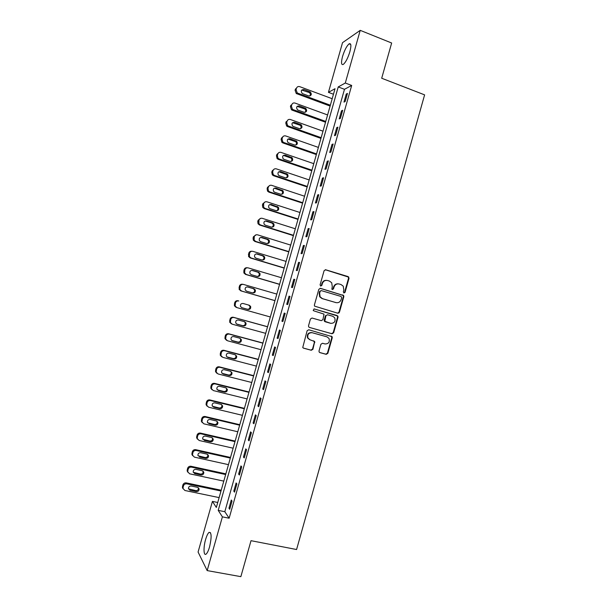<?xml version="1.0" encoding="UTF-8"?>
<svg xmlns="http://www.w3.org/2000/svg" width="607" height="607" viewBox="0 0 607 607"><rect width="100%" height="100%" fill="white"/><g stroke="black" fill="none" stroke-linecap="round" stroke-linejoin="round"><path stroke-width="0.91" d="M343.934 292.976L345.064 292.316L349.017 278.31L348.152 276.61L325.716 269.781L324.085 270.73L320.086 284.865L320.701 286.064L321.847 285.396L322.363 283.568C323.341 281.056 325.079 280.039 327.59 280.517L329.472 281.079L331.703 282.756L332.272 286.527L331.877 289.167L332.37 289.539L333.509 288.871L334.025 287.05C334.988 284.554 336.718 283.537 339.207 284.008L341.066 284.569L343.228 286.155L343.843 289.979L343.334 291.8L343.934 292.976M343.82 292.931L344.586 292.24L348.532 278.256L348.327 277.035L325.231 269.728M320.61 286.034L321.407 285.336L321.922 283.507L322.363 283.568M332.264 289.501L333.053 288.803L333.562 286.982L334.025 287.05M205.591 539.555C206.699 535.776 207.852 533.386 209.058 532.377C211.615 532.225 211.775 537.074 209.552 546.93C208.436 550.724 207.283 553.121 206.084 554.115C203.565 556.232 203.315 547.248 205.591 539.555M342.538 56.512C344.51 50.184 346.696 45.965 349.108 43.856C351.165 42.991 351.423 45.624 349.875 51.754C347.887 58.128 345.694 62.346 343.312 64.41C341.248 65.252 340.99 62.62 342.538 56.512M319.024 350.945L319.123 351.977L319.904 352.614L326.225 354.329L327.848 353.35L332.249 337.75L332.12 336.673L308.766 329.76L307.119 330.747L302.749 347.492L303.561 348.168L311.285 350.269L312.924 349.283L314.722 341.529L310.116 339.837L307.992 338.091C307.195 334.503 308.576 332.712 312.127 332.712L327.014 336.862L329.032 338.463C329.95 342.067 328.607 343.896 325.018 343.949L322.545 343.266L320.921 344.245L319.024 350.945M360.224 30.35L391.652 43.006L381.697 78.242L424.612 94.867L296.58 549.525L251.017 540.685L240.858 576.65L207.169 570.595L198.079 552.029L212.435 501.397L216.335 507.444L335.034 88.705L328.44 92.355L342.53 42.665L360.224 30.35L345.3 83.022L338.22 86.938L218.217 510.373L222.39 516.861L207.169 570.595M351.688 85.45L344.48 89.297L224.818 511.709L229.15 518.219L351.688 85.45L345.3 83.022M229.15 518.219L222.39 516.861M337.818 313.227L339.434 312.264L343.828 296.702L343.645 295.518L320.473 288.34L318.834 289.296L314.388 305.01L314.517 306.11L337.818 313.227M338.038 317.218L333.645 332.795L332.029 333.774L309.418 327.431L308.637 326.786L308.531 325.739L310.435 319.009L312.074 318.038L321.278 320.655L322.909 319.684L324.032 314.13L313.713 310.799L313.174 310.374L314.236 308.933L337.887 316.088L338.038 317.218L337.575 317.104L333.19 332.659L333.645 332.795M346.263 94.039L343.979 102.097L345.171 101.513L347.462 93.425L346.263 94.039L347.189 94.389M341.513 110.823L339.23 118.881L340.398 118.365L342.689 110.277L341.513 110.823L342.439 111.164M336.756 127.614L334.472 135.68L335.625 135.232L337.917 127.136L336.756 127.614L337.682 127.956M331.999 144.42L329.707 152.494L330.845 152.114L333.137 144.011L331.999 144.42L332.924 144.754M327.234 161.242L324.942 169.315L326.058 168.996L328.357 160.893L327.234 161.242L328.167 161.561M322.469 178.063L320.177 186.144L321.278 185.901L323.569 177.79L322.469 178.063L323.402 178.382M317.696 194.908L315.405 202.996L316.482 202.814L318.781 194.695L317.696 194.908L318.637 195.219M312.924 211.76L310.632 219.848L311.695 219.742L313.994 211.615L312.924 211.76L313.865 212.063M308.151 228.619L305.852 236.715L306.899 236.677L309.198 228.543L308.151 228.619L309.092 228.922M303.371 245.494L301.072 253.597L302.096 253.627L304.403 245.486L303.371 245.494L304.312 245.789M298.591 262.383L296.292 270.487L297.293 270.585L299.6 262.444L298.591 262.383L299.532 262.672M293.803 279.281L291.504 287.392L292.483 287.559L294.797 279.41L293.803 279.281L294.752 279.561M289.015 296.186L286.716 304.312L287.68 304.539L289.987 296.383L289.015 296.186L289.964 296.466M284.22 313.106L281.921 321.232L282.862 321.535L285.176 313.379L284.22 313.106L285.176 313.379M279.425 330.041L277.118 338.175L278.044 338.547L280.358 330.375L279.425 330.041M274.622 346.984L272.323 355.125L273.226 355.565L275.54 347.394L274.622 346.984M269.827 363.942L267.52 372.083L268.408 372.592L270.722 364.42L269.827 363.942M265.016 380.908L262.71 389.057L263.575 389.633L265.896 381.454L265.016 380.908M260.206 397.889L257.899 406.045L258.749 406.69L261.063 398.503L260.206 397.889M255.395 414.885L253.089 423.041L253.916 423.754L256.237 415.567L255.395 414.885M250.577 431.888L248.271 440.052L249.075 440.834L251.397 432.639L250.577 431.888M245.759 448.899L243.445 457.071L244.242 457.928L246.563 449.719L245.759 448.899M240.941 465.933L238.627 474.105L239.393 475.031L241.723 466.821L240.941 465.933M236.115 482.967L233.794 491.154L234.545 492.14L236.874 483.931L236.115 482.967M231.282 500.016L228.968 508.211L229.696 509.273L232.026 501.048L231.282 500.016M217.738 502.49L212.435 501.397M333.471 94.237L328.44 92.355M344.48 89.297L338.22 86.938M224.818 511.709L218.217 510.373M281.921 321.232L282.87 321.505M277.118 338.175L278.074 338.433M272.323 355.125L273.279 355.376M267.52 372.083L268.476 372.334M262.71 389.057L263.673 389.299M257.899 406.045L258.863 406.28M253.089 423.041L254.052 423.276M248.271 440.052L249.234 440.28M243.445 457.071L244.416 457.291M238.627 474.105L239.598 474.317M233.794 491.154L234.772 491.359M228.968 508.211L229.939 508.408M338.334 283.848C336.012 283.628 334.427 284.668 333.562 286.982M326.695 280.358C324.366 280.146 322.78 281.2 321.922 283.507M337.613 313.166L338.972 312.165L343.357 296.618L343.175 295.442L320.086 288.287M341.68 297.635L341.073 296.459L321.331 290.609L320.185 291.284L319.639 293.211L320.109 296.815L322.469 298.652L335.975 302.612C338.463 303.06 340.186 302.043 341.142 299.555L341.68 297.635M321.111 290.578L320.185 291.284M336.103 302.643L322.021 298.568L319.669 296.74L319.199 293.135L319.745 291.208M309.267 327.378L331.574 333.63L333.19 332.659M311.952 318.007L321.278 320.655M314.039 308.902L337.173 315.541M330.762 323.349C334.419 323.288 335.732 321.429 334.7 317.764L332.757 316.27L327.545 314.775L325.921 315.739L324.798 321.278L330.762 323.349L325.549 321.862M327.446 314.752L325.921 315.739M325.102 321.748L324.35 321.156L324.221 320.064L325.473 315.632M337.575 317.104L337.424 315.974L336.71 315.428M309.676 339.685L307.574 337.94C306.778 334.358 308.159 332.568 311.702 332.575L326.566 336.718M303.234 348.031L310.86 350.102L312.499 349.116L314.388 342.416L313.766 340.846M319.586 352.477L325.784 354.162L327.401 353.175L331.794 337.606L331.103 336.005M330.352 105.216L297.832 93.212L297.233 92.901L296.057 89.654L296.428 88.341C297.035 86.801 298.128 86.24 299.699 86.649L332.196 98.729M330.109 106.073L296.254 93.508L295.085 90.268L295.457 88.963L296.428 88.341M309.813 96.012C310.67 94.73 310.496 93.577 309.282 92.545L301.709 90.056M302.696 93.706L308.705 95.929C311.459 95.701 311.99 94.373 310.306 91.945L303.887 89.51C301.148 89.699 300.594 91.02 302.233 93.47L302.696 93.706M325.754 121.438L293.166 109.639L292.392 109.207L291.383 106.088L291.755 104.776C292.362 103.236 293.454 102.666 295.032 103.069L327.598 114.951M325.534 122.235L292.202 110.178L291.443 109.746L290.434 106.642L290.806 105.337L291.755 104.776M305.109 112.371C306.027 111.164 305.92 110.019 304.79 108.926L297.127 106.377M298.037 110.102L304.061 112.287C306.74 112.113 307.317 110.815 305.791 108.387L299.228 105.899C296.565 106.043 295.966 107.333 297.445 109.776L298.037 110.102M321.156 137.675L288.492 126.074L287.574 125.52L286.709 122.538L287.081 121.225C287.688 119.685 288.78 119.109 290.358 119.496L322.992 131.18M320.951 138.396L287.551 126.552L286.633 125.998L285.776 123.031L286.147 121.719L287.081 121.225M300.397 128.752C301.375 127.607 301.33 126.468 300.275 125.315L292.544 122.713M293.371 126.506L299.41 128.654C302.02 128.525 302.635 127.258 301.262 124.845L294.57 122.303C291.975 122.409 291.337 123.669 292.665 126.089L293.371 126.506M316.55 153.92L283.818 142.524L282.763 141.848L282.027 139.003L282.399 137.683C283.006 136.143 284.106 135.558 285.685 135.938L318.394 147.418M316.361 154.573L282.892 142.933L281.845 142.258L281.109 139.428L281.489 138.115L283.34 136.302M295.67 145.134C296.709 144.064 296.74 142.926 295.753 141.719L287.968 139.056M288.712 142.926L294.759 145.035C297.301 144.944 297.954 143.707 296.717 141.31L289.903 138.722C287.377 138.783 286.709 140.012 287.893 142.41L288.712 142.926M311.937 170.172L279.137 158.981L277.96 158.184L277.346 155.475L277.718 154.155C278.325 152.607 279.425 152.023 281.011 152.395L313.781 163.67M311.77 170.764L278.234 159.322L277.065 158.533L276.451 155.832L276.822 154.519L278.788 152.668M290.928 161.53C292.035 160.529 292.134 159.398 291.216 158.139L283.408 155.407M284.038 159.353L290.108 161.424C292.582 161.371 293.272 160.157 292.164 157.79L285.237 155.149C282.779 155.18 282.073 156.378 283.128 158.746L284.038 159.353M307.332 186.44L274.455 175.446L273.173 174.535L272.657 171.956L273.036 170.635C273.643 169.095 274.743 168.496 276.329 168.86L309.175 179.938M307.18 186.964L273.575 175.727L272.293 174.824L271.777 172.251L272.156 170.939L274.25 169.057M286.17 177.934C287.354 177.001 287.513 175.878 286.663 174.566L278.848 171.781M279.372 175.795L285.449 177.828C287.862 177.798 288.575 176.614 287.589 174.277L280.571 171.584C278.173 171.591 277.437 172.76 278.37 175.097L279.372 175.795M302.711 202.723L269.774 191.926L268.4 190.909L267.968 188.451L268.347 187.131C268.954 185.583 270.054 184.983 271.648 185.332L304.562 196.213M302.59 203.17L268.909 192.146L267.535 191.129L267.11 188.686L267.482 187.366L269.728 185.461M281.398 194.346C282.657 193.481 282.885 192.366 282.096 190.993L274.303 188.162M274.698 192.244L280.783 194.248C283.143 194.24 283.886 193.079 283.006 190.773L275.897 188.033C273.56 188.018 272.801 189.156 273.62 191.455L274.698 192.244M298.098 219.013L265.084 208.421L263.628 207.291L263.65 203.633C264.265 202.085 265.365 201.478 266.959 201.82L299.941 212.496M297.991 219.393L264.235 208.573L262.785 207.45L262.436 205.12L262.808 203.808L265.221 201.873M276.61 210.766C277.953 209.976 278.249 208.869 277.52 207.435L269.774 204.559M270.016 208.709L276.124 210.667C278.423 210.682 279.19 209.552 278.416 207.283L271.215 204.491C268.931 204.46 268.157 205.576 268.878 207.837L270.016 208.709M293.477 235.311L260.395 224.924L258.87 223.695L258.961 220.151C259.568 218.596 260.676 217.989 262.27 218.323L295.328 228.786M293.386 235.63L259.568 225.007L258.043 223.786L257.755 221.578L258.134 220.258L260.729 218.315M271.807 227.185C273.233 226.479 273.605 225.379 272.93 223.884L271.777 222.989L265.244 220.978M265.342 225.182L271.45 227.109C273.711 227.132 274.493 226.032 273.81 223.793L272.649 222.898L266.534 220.963C264.303 220.918 263.506 222.003 264.136 224.233L265.342 225.182M288.849 251.624L255.706 241.434L254.113 240.114L254.257 236.677C254.872 235.121 255.979 234.507 257.58 234.833L290.7 245.099M288.78 251.867L254.887 241.457L253.309 240.144L253.081 238.035L253.453 236.722L256.245 234.772M266.997 243.604C268.506 242.99 268.947 241.897 268.332 240.334L267.118 239.37L260.729 237.42M260.653 241.669L266.784 243.551C268.992 243.589 269.796 242.512 269.189 240.311L267.975 239.34L261.852 237.443C259.667 237.39 258.855 238.452 259.401 240.645L260.653 241.669M284.228 267.945L251.01 257.96L249.363 256.556L249.56 253.218C250.175 251.662 251.283 251.04 252.884 251.351L286.079 261.412M284.175 268.119L250.213 257.922L248.574 256.518L248.771 253.195C249.302 251.776 250.304 251.131 251.776 251.26M262.163 260.031C263.764 259.508 264.288 258.43 263.719 256.799L262.467 255.767L256.222 253.878M255.972 258.165L262.11 260.008C264.273 260.062 265.092 258.999 264.561 256.837L263.309 255.797L257.171 253.938C255.023 253.87 254.196 254.917 254.674 257.072L255.972 258.165M279.592 284.273L246.305 274.501L244.613 273.013L244.856 269.766C245.471 268.211 246.579 267.581 248.187 267.884L281.451 277.74M279.561 284.387L245.532 274.394L243.847 272.907L244.082 269.675C244.674 268.165 245.752 267.528 247.315 267.778M257.315 276.451C259.014 276.033 259.606 274.971 259.098 273.264L257.808 272.164L251.723 270.365M251.275 274.675L257.429 276.481C259.561 276.534 260.388 275.495 259.925 273.362L258.628 272.262L252.482 270.441C250.372 270.373 249.53 271.397 249.947 273.514L251.275 274.675M274.963 300.617L241.601 291.049L239.871 289.486L240.144 286.329C240.759 284.766 241.874 284.129 243.483 284.425L276.815 294.084M274.948 300.662L240.842 290.874L239.12 289.319L239.393 286.17C240.008 284.622 241.116 283.985 242.717 284.281L243.005 284.334M252.391 292.862C254.219 292.604 254.917 291.565 254.477 289.736L253.149 288.583L247.261 286.876M246.586 291.193L252.755 292.961C254.841 293.022 255.684 291.997 255.281 289.903L253.954 288.742L247.785 286.959C245.721 286.883 244.864 287.885 245.22 289.971L246.586 291.193M270.327 316.975L236.897 307.605L235.129 305.981L235.433 302.901C236.047 301.338 237.162 300.7 238.779 300.981L238.035 300.769C236.427 300.488 235.311 301.125 234.704 302.681L234.393 305.746L236.153 307.37M241.594 307.612L247.284 309.213C249.333 309.274 250.19 308.273 249.841 306.216L248.627 305.048M241.89 307.719L248.066 309.456C250.122 309.517 250.979 308.515 250.63 306.444L249.265 305.23L243.088 303.485C241.055 303.409 240.19 304.395 240.493 306.452L241.768 307.681M267.566 326.725L233.346 317.271C231.73 316.998 230.614 317.636 230.007 319.199L229.674 322.188L231.464 323.872M265.684 333.342L232.185 324.176L230.387 322.484L230.721 319.487C231.335 317.916 232.451 317.271 234.074 317.544L267.543 326.794M236.609 324.001L242.618 325.648C244.636 325.709 245.501 324.73 245.205 322.696L244.333 321.664M237.193 324.259L243.384 325.959C245.41 326.02 246.267 325.033 245.972 322.992L244.583 321.733L238.392 320.026C236.389 319.942 235.516 320.913 235.766 322.939L236.722 324.07M262.937 343.023L228.649 333.782C227.033 333.516 225.918 334.169 225.303 335.724L224.954 338.645L226.601 340.337M261.048 349.715L227.473 340.755L225.652 339.01L226.001 336.081C226.623 334.51 227.739 333.858 229.363 334.123L262.899 343.167M231.737 340.436L237.952 342.098C239.94 342.158 240.804 341.195 240.554 339.192L239.848 338.228M232.489 340.815L238.695 342.469C240.691 342.538 241.563 341.566 241.313 339.556L239.894 338.243L233.695 336.574C231.715 336.498 230.835 337.454 231.039 339.442L231.768 340.444M258.316 359.344L223.953 350.3C222.337 350.049 221.221 350.702 220.607 352.265L220.235 355.125L221.692 356.787M256.397 366.104L222.761 357.348L220.91 355.55L221.282 352.682C221.896 351.112 223.019 350.459 224.643 350.709L258.256 359.549M226.889 356.886L233.27 358.555C235.235 358.623 236.115 357.667 235.903 355.694L235.319 354.799M227.784 357.379L233.999 358.995C235.971 359.063 236.851 358.1 236.639 356.119L235.205 354.769L228.983 353.137C227.033 353.054 226.145 354.002 226.32 355.968L227.079 356.939M253.688 375.665L219.256 366.84C217.632 366.59 216.509 367.25 215.895 368.821L215.508 371.613L216.805 373.237M251.753 382.501L218.042 373.95L216.168 372.106L216.562 369.299C217.177 367.728 218.3 367.068 219.931 367.311L253.612 375.945M222.048 373.335L228.596 375.027C230.531 375.088 231.419 374.147 231.244 372.197L230.774 371.385M223.073 373.95L229.302 375.536C231.252 375.596 232.14 374.648 231.965 372.69L230.508 371.302L224.279 369.709C222.352 369.633 221.456 370.566 221.593 372.501L222.39 373.449M249.06 392.001L214.552 383.381C212.928 383.146 211.805 383.814 211.19 385.384L210.788 388.123L211.934 389.694M247.102 398.913L213.315 390.567L211.426 388.677L211.835 385.931C212.45 384.352 213.573 383.685 215.204 383.92L248.961 392.35M217.223 389.793L223.915 391.515C225.834 391.568 226.722 390.642 226.586 388.715L226.206 387.987M218.361 390.536L224.605 392.084C226.525 392.137 227.42 391.204 227.284 389.269L225.812 387.843L219.567 386.287C217.663 386.219 216.76 387.137 216.858 389.057L217.693 389.975M244.424 408.352L209.847 399.937C208.216 399.709 207.093 400.385 206.479 401.955L206.061 404.641L207.086 406.166M242.443 415.332L208.596 407.198L206.683 405.264L207.101 402.57C207.723 400.992 208.846 400.317 210.485 400.544L244.302 408.761M212.404 406.258L219.233 408.003C221.123 408.063 222.018 407.138 221.912 405.241L221.623 404.603M213.641 407.13L219.901 408.64C221.805 408.693 222.701 407.767 222.594 405.863L221.107 404.399L214.855 402.881C212.966 402.813 212.063 403.723 212.131 405.62L212.996 406.5M239.788 424.703L205.136 416.508C203.504 416.288 202.381 416.971 201.759 418.542L201.334 421.182L202.245 422.654M237.785 431.767L203.861 423.83L201.941 421.865L202.366 419.217C202.988 417.639 204.119 416.963 205.758 417.176L239.651 425.188M207.602 422.745L214.544 424.513C216.418 424.566 217.321 423.648 217.245 421.774L217.025 421.228M208.929 423.739L215.197 425.211C217.078 425.264 217.981 424.346 217.905 422.457L216.403 420.97L210.136 419.49C208.269 419.422 207.359 420.325 207.397 422.199L208.292 423.049M235.144 441.077L200.424 433.087C198.785 432.882 197.662 433.565 197.047 435.136L196.607 437.73L197.427 439.157M233.126 448.209L199.134 440.485L197.199 438.482L197.632 435.879C198.254 434.301 199.384 433.618 201.023 433.823L234.992 441.63M202.814 439.24L209.855 441.023C211.714 441.077 212.617 440.174 212.564 438.315L212.404 437.859M204.202 440.363L210.485 441.79C212.351 441.843 213.262 440.932 213.209 439.066L211.691 437.548L205.416 436.107C203.565 436.046 202.647 436.941 202.67 438.793L203.595 439.597M230.501 457.45L195.712 449.673C194.073 449.476 192.943 450.166 192.32 451.745L191.88 454.294L192.616 455.675M228.46 464.659L194.399 457.139L192.449 455.113L192.889 452.556C193.512 450.971 194.642 450.28 196.289 450.477L230.326 458.08M198.034 455.751L205.158 457.557C207.002 457.602 207.913 456.699 207.882 454.863L207.776 454.499M199.483 456.988L205.773 458.384C207.624 458.429 208.535 457.526 208.512 455.682L206.979 454.135L200.689 452.731C198.853 452.678 197.935 453.566 197.928 455.394L198.884 456.161M225.857 473.847L190.993 466.275C189.346 466.093 188.216 466.783 187.601 468.361L187.146 470.873L187.813 472.208M223.793 481.123L189.657 473.817L187.7 471.76L188.147 469.241C188.769 467.656 189.908 466.958 191.554 467.14L225.66 474.537M193.254 472.276L200.462 474.09C202.29 474.135 203.201 473.24 203.201 471.419L203.125 471.146M194.748 473.635L201.061 474.985C202.897 475.023 203.808 474.135 203.808 472.307L202.268 470.736L195.962 469.37C194.141 469.317 193.223 470.205 193.193 472.018L194.748 473.635L194.179 472.739M221.206 490.244L186.266 482.884C184.619 482.709 183.489 483.415 182.874 484.993L182.419 487.467L183.018 488.764M219.119 497.603L184.915 490.494L182.942 488.423L183.405 485.934C184.027 484.348 185.158 483.642 186.812 483.825L220.994 491.01M188.489 488.817L195.765 490.638C197.578 490.676 198.489 489.788 198.512 487.99L198.466 487.8M190.021 490.289L196.342 491.602C198.163 491.64 199.081 490.752 199.096 488.939L197.548 487.345L191.228 486.025C189.422 485.979 188.496 486.852 188.451 488.65L190.021 490.289L189.46 489.325M344.586 292.24L345.064 292.316M321.407 285.336L321.847 285.396M333.053 288.803L333.509 288.871M325.269 269.743L325.716 269.781M347.674 276.564L348.152 276.61M348.532 278.256L349.017 278.31M342.492 294.934L342.963 295.01M343.357 296.618L343.828 296.702M338.972 312.165L339.434 312.264M319.199 293.135L319.639 293.211M322.021 298.568L322.469 298.652M335.512 302.521L335.975 302.612M331.574 333.63L332.029 333.774M324.221 320.064L324.669 320.185M311.702 332.575L312.127 332.712M314.388 342.416L314.821 342.568M312.499 349.116L312.924 349.283M310.86 350.102L311.285 350.269M331.794 337.606L332.249 337.75M327.401 353.175L327.848 353.35M325.784 354.162L326.225 354.329M297.832 93.212L296.853 93.819M296.057 89.654L295.085 90.268M302.885 90.124L303.887 89.51M308.88 92.347L309.896 91.74M293.166 109.639L292.202 110.178M291.383 106.088L290.434 106.642M298.249 106.453L299.228 105.899M304.251 108.638L305.253 108.092M288.492 126.074L287.551 126.552M286.709 122.538L285.776 123.031M293.606 122.796L294.57 122.303M299.623 124.943L300.602 124.465M283.818 142.524L282.892 142.933M282.399 137.683L281.489 138.115M282.027 139.003L281.109 139.428M288.962 139.147L289.903 138.722M294.987 141.256L295.95 140.839M279.137 158.981L278.234 159.322M277.718 154.155L276.822 154.519M277.346 155.475L276.451 155.832M284.311 155.506L285.237 155.149M290.351 157.585L291.299 157.228M274.455 175.446L273.575 175.727M273.036 170.635L272.156 170.939M272.657 171.956L271.777 172.251M279.66 171.88L280.571 171.584M285.707 173.921L286.641 173.632M269.774 191.926L268.909 192.146M268.347 187.131L267.482 187.366M267.968 188.451L267.11 188.686M275.001 188.269L275.897 188.033M281.071 190.264L281.982 190.044M265.084 208.421L264.235 208.573M263.65 203.633L262.808 203.808M263.279 204.961L262.436 205.12M270.343 204.658L271.215 204.491M276.42 206.623L277.316 206.463M260.395 224.924L259.568 225.007M258.961 220.151L258.134 220.258M258.582 221.472L257.755 221.578M265.684 221.069L266.534 220.963M271.777 222.989L272.649 222.898M255.706 241.434L254.887 241.457M254.257 236.677L253.453 236.722M253.885 238.005L253.081 238.035M261.018 237.489L261.852 237.443M267.118 239.37L267.975 239.34M251.01 257.96L250.213 257.922M249.56 253.218L248.771 253.195M249.181 254.538L248.392 254.515M256.351 253.916L257.171 253.938M262.467 255.767L263.309 255.797M246.305 274.501L245.532 274.394M244.856 269.766L244.082 269.675M244.477 271.094L243.71 270.995M251.761 270.365L252.482 270.441M257.808 272.164L258.628 272.262M241.601 291.049L240.842 290.874M338.865 313.06L339.108 312.195M240.144 286.329L239.393 286.17M239.773 287.65L239.021 287.49M253.149 288.583L253.954 288.742M238.779 300.981L238.035 300.769M235.433 302.901L234.704 302.681M235.061 304.228L234.325 304.001M247.284 309.213L248.066 309.456M234.074 317.544L233.346 317.271M230.721 319.487L230.007 319.199M230.341 320.807L229.628 320.519M242.618 325.648L243.384 325.959M229.363 334.123L228.649 333.782M226.001 336.081L225.303 335.724M225.629 337.409L224.931 337.052M237.952 342.098L238.695 342.469M224.643 350.709L223.953 350.3M221.282 352.682L220.607 352.265M220.902 354.01L220.227 353.593M233.27 358.555L233.999 358.995M219.931 367.311L219.256 366.84M216.562 369.299L215.895 368.821M216.183 370.627L215.523 370.141M228.596 375.027L229.302 375.536M215.204 383.92L214.552 383.381M211.835 385.931L211.19 385.384M211.456 387.258L210.811 386.705M223.915 391.515L224.605 392.084M210.485 400.544L209.847 399.937M207.101 402.57L206.479 401.955M206.721 403.898L206.099 403.283M219.233 408.003L219.901 408.64M205.758 417.176L205.136 416.508M202.366 419.217L201.759 418.542M201.987 420.552L201.387 419.869M214.544 424.513L215.197 425.211M201.023 433.823L200.424 433.087M197.632 435.879L197.047 435.136M197.252 437.215L196.668 436.463M209.855 441.023L210.485 441.79M196.289 450.477L195.712 449.673M192.889 452.556L192.32 451.745M192.51 453.892L191.949 453.072M205.158 457.557L205.773 458.384M191.554 467.14L190.993 466.275M188.147 469.241L187.601 468.361M187.768 470.577L187.222 469.689M200.462 474.09L201.061 474.985M186.812 483.825L186.266 482.884M183.405 485.934L182.874 484.993M183.026 487.269L182.495 486.321M195.765 490.638L196.342 491.602M209.058 532.377L210.492 532.658M349.108 43.856L350.747 44.501M348.327 277.035L348.805 277.08M343.175 295.442L343.645 295.518M319.669 296.74L320.109 296.815M324.35 321.156L324.798 321.278M337.424 315.974L337.887 316.088M307.574 337.94L307.992 338.091M314.289 341.377L314.722 341.529M331.665 336.528L332.12 336.673M297.233 92.901L296.254 93.508M309.282 92.545L310.306 91.945M292.392 109.207L291.443 109.746M304.79 108.926L305.791 108.387M287.574 125.52L286.633 125.998M300.275 125.315L301.262 124.845M282.763 141.848L281.845 142.258M295.753 141.719L296.717 141.31M277.96 158.184L277.065 158.533M291.216 158.139L292.164 157.79M273.173 174.535L272.293 174.824M286.663 174.566L287.589 174.277M268.4 190.909L267.535 191.129M282.096 190.993L283.006 190.773M263.628 207.291L262.785 207.45M277.52 207.435L278.416 207.283M258.87 223.695L258.043 223.786M272.93 223.884L273.81 223.793M254.113 240.114L253.309 240.144M268.332 240.334L269.189 240.311M249.363 256.556L248.574 256.518M263.719 256.799L264.561 256.837M244.613 273.013L243.847 272.907M259.098 273.264L259.925 273.362M239.871 289.486L239.12 289.319M254.477 289.736L255.281 289.903M235.129 305.981L234.393 305.746M249.841 306.216L250.63 306.444M230.387 322.484L229.674 322.188M245.205 322.696L245.972 322.992M225.652 339.01L224.954 338.645M240.554 339.192L241.313 339.556M220.91 355.55L220.235 355.125M235.903 355.694L236.639 356.119M216.168 372.106L215.508 371.613M231.244 372.197L231.965 372.69M211.426 388.677L210.788 388.123M226.586 388.715L227.284 389.269M206.683 405.264L206.061 404.641M221.912 405.241L222.594 405.863M201.941 421.865L201.334 421.182M217.245 421.774L217.905 422.457M197.199 438.482L196.607 437.73M212.564 438.315L213.209 439.066M192.449 455.113L191.88 454.294M207.882 454.863L208.512 455.682M187.7 471.76L187.146 470.873M203.201 471.419L203.808 472.307M182.942 488.423L182.419 487.467M198.512 487.99L199.096 488.939"/></g></svg>
